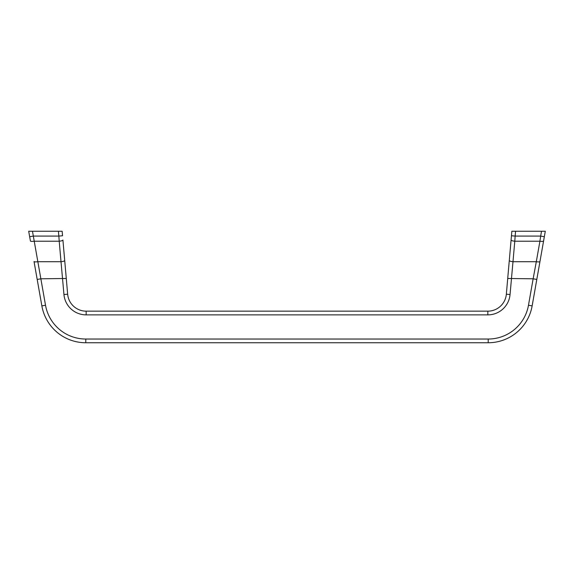 <?xml version="1.0" encoding="UTF-8"?>
<svg xmlns="http://www.w3.org/2000/svg" width="574" height="574" viewBox="0 0 574 574"><rect width="100%" height="100%" fill="white"/><g stroke="black" fill="none" stroke-linecap="round" stroke-linejoin="round"><path stroke-width="0.86" d="M515.567 231.25L511.85 231.25L507.717 278.483L533.138 278.806L536.303 261.708C538.448 262.017 539.668 261.952 539.969 261.5L543.578 241.008C543.284 241.453 542.064 241.525 539.919 241.216L536.303 261.708L512.991 261.708L510.049 294.519A22.3 22.3 0 0 1 487.835 314.875L487.835 311.158L86.165 311.158A18.583 18.583 0 0 1 67.653 294.197L66.283 278.483L40.862 278.806L33.328 236.086L29.669 236.732L30.422 241.008C30.716 241.453 31.936 241.525 34.081 241.216L59.215 241.216L58.842 236.086L62.544 235.763L62.15 231.25L58.433 231.25M541.526 231.25L540.672 236.086L544.331 236.732L545.3 231.25L515.581 231.25L515.158 236.086L540.672 236.086L539.919 241.216L514.785 241.216L515.158 236.086L511.456 235.763L511.082 240.032C511.283 240.578 512.517 240.972 514.785 241.216L512.991 261.708C510.724 261.464 509.49 261.077 509.289 260.531L511.082 240.032M536.805 279.452L533.138 278.806L528.482 305.246A40.883 40.883 0 0 1 488.216 339.033L85.784 339.033A40.883 40.883 0 0 1 45.518 305.246L40.862 278.806L37.195 279.452L41.859 305.892A44.6 44.6 0 0 0 85.784 342.75L488.216 342.75A44.6 44.6 0 0 0 532.141 305.892L539.969 261.5M510.049 294.519L506.347 294.197L507.717 278.483M37.195 279.452L34.031 261.5C34.332 261.952 35.552 262.017 37.697 261.708L61.009 261.708L63.951 294.519L67.653 294.197M544.331 236.732L543.578 241.008M506.347 294.197A18.583 18.583 0 0 1 487.835 311.158M64.711 260.531C64.51 261.077 63.276 261.464 61.009 261.708L59.215 241.216C61.483 240.972 62.717 240.578 62.918 240.032L66.283 278.483M29.669 236.732L28.7 231.25L58.419 231.25L58.842 236.086L33.328 236.086L32.474 231.25M63.951 294.519A22.3 22.3 0 0 0 86.165 314.875L487.835 314.875M45.518 305.246L41.859 305.892A44.6 44.6 0 0 0 85.784 342.75L85.784 339.033M488.216 339.033L488.216 342.75M528.482 305.246L532.141 305.892M86.165 314.875L86.165 311.158"/></g></svg>
